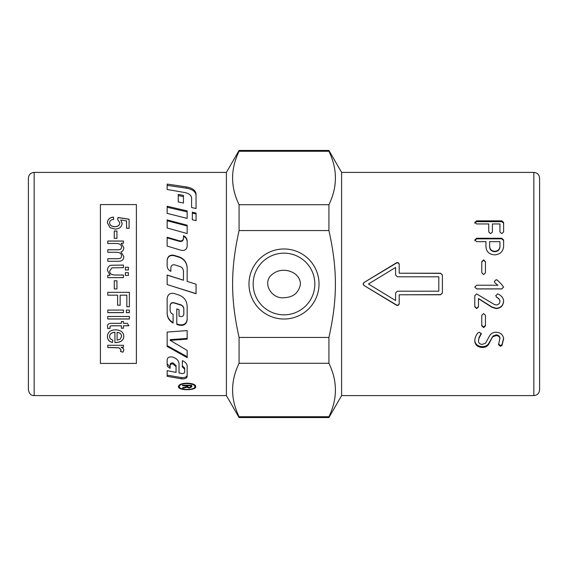 <?xml version="1.0" encoding="UTF-8"?>
<svg xmlns="http://www.w3.org/2000/svg" width="568" height="568" viewBox="0 0 568 568"><rect width="100%" height="100%" fill="white"/><g stroke="black" fill="none" stroke-linecap="round" stroke-linejoin="round"><path stroke-width="0.85" d="M187.156 268.082C186.851 262.664 184.096 259.022 178.884 257.148L173.907 255.636C170.002 255.046 167.752 256.622 167.155 260.378M167.155 275.146L183.457 280.244L183.457 271.348C183.322 268.934 182.115 267.301 179.836 266.449L174.717 264.851C172.487 264.503 171.202 265.433 170.862 267.635L170.862 271.319C168.511 270.24 167.276 268.43 167.155 265.874L167.155 266.108M195.463 284L187.156 281.401L196.052 284.185L196.052 293.734L167.155 284.582L196.052 293.606M167.155 265.874L167.155 260.066C167.752 256.267 170.002 254.67 173.907 255.266L178.884 256.793C184.096 258.696 186.851 262.388 187.156 267.876L187.156 281.366M167.155 284.582L167.155 275.033L183.457 280.194M167.155 363.747L170.166 367.176M170.166 364.393L170.166 365.444L170.166 364.393C170.421 363.257 171.387 362.774 173.062 362.952L176.044 365.607L176.044 371.245M167.155 375.15L181.369 377.571C184.714 377.862 186.645 377.102 187.156 375.299M182.342 365.842L184.678 368.078L184.678 371.067M171.976 356.945L172.289 357.016C176.52 358.266 178.757 360.495 179.012 363.705L179.012 372.956L181.781 373.488C183.457 373.645 184.422 373.219 184.678 372.203L184.678 369.179L182.342 366.914L182.342 360.666L182.711 360.822C185.566 362.121 187.049 363.925 187.156 366.218L187.156 376.492C186.645 378.324 184.714 379.09 181.369 378.792L167.155 376.335L167.155 370.641L176.044 372.388L176.044 366.672L173.062 363.981C171.387 363.804 170.421 364.294 170.166 365.444L170.166 368.263C168.234 367.503 167.233 366.346 167.155 364.791L167.155 359.579C167.581 357.499 169.193 356.626 171.976 356.945M176.044 365.607L176.044 366.672M184.678 368.078L184.678 369.179M167.155 185.36L186.226 188.157C192.41 189.208 195.683 191.608 196.052 195.364M196.052 208.541L191.601 207.512L191.601 198.14C191.352 195.307 189.116 193.447 184.884 192.566L167.155 189.464L167.155 184.067L186.226 186.907C192.41 187.972 195.683 190.401 196.052 194.206L196.052 208.541M176.783 323.923L179.438 324.697C183.904 325.35 186.474 323.604 187.156 319.464M167.155 312.925C167.304 317.178 169.278 320.395 173.084 322.567L173.084 321.14M170.116 309.872L170.116 305.449C170.457 303.284 171.749 302.368 173.978 302.709L180.723 304.782C182.676 305.506 183.712 306.869 183.826 308.878L183.826 309.205C183.712 307.167 182.676 305.783 180.723 305.059L173.978 302.95C171.749 302.609 170.457 303.539 170.116 305.733L170.116 310.213C170.222 312.173 171.209 313.522 173.084 314.267L173.084 323.071C169.278 320.87 167.304 317.611 167.155 313.309L167.155 298.37C167.752 294.487 170.002 292.847 173.907 293.45L178.884 295.026C184.096 297 186.851 300.721 187.156 306.195L187.156 319.926C186.474 324.122 183.904 325.89 179.438 325.223L176.783 324.442L176.783 308.942L179.012 309.631L179.012 316.071L180.446 316.511C182.399 316.802 183.528 316.014 183.826 314.139L183.826 308.878M167.155 345.607L187.156 356.704M170.187 340.367L187.156 350.428L187.156 357.655L167.155 346.409L167.155 332.088L187.156 330.576L187.156 339.146L170.187 340.367L170.187 339.643L187.156 338.429M194.831 385.168L194.852 386.716C195.328 382.555 178.927 382.555 179.403 386.716C178.927 390.344 195.328 390.344 194.852 386.716M179.424 385.168L179.403 386.716M195.548 386.034L194.852 386.78M179.403 386.78L178.714 386.034M195.719 386.716C196.244 390.713 178.011 390.713 178.537 386.716C178.011 382.051 196.244 382.051 195.719 386.716M187.156 241.677C187.057 239.242 185.821 237.445 183.471 236.302L183.471 238.858C183.123 240.875 181.838 241.727 179.609 241.414L167.155 237.85M183.471 235.684C185.821 236.842 187.057 238.652 187.156 241.13L187.156 246.342C186.645 249.508 184.714 250.843 181.369 250.353L167.155 246.086L167.155 237.246L179.609 240.86C181.838 241.18 183.123 240.314 183.471 238.269L183.471 235.684M183.471 238.858L183.471 238.269M187.156 225.979L167.155 220.753M187.156 225.219L187.156 233.554L167.155 227.981L167.155 219.93L187.156 225.219M187.156 211.857L167.155 207.249M187.156 210.913L187.156 218.396L167.155 213.376L167.155 206.241L187.156 210.913M178.267 195.577L183.457 196.549M183.457 195.406L183.457 203.053L178.267 201.931L178.267 194.419L183.457 195.406M196.052 213.987L192.346 213.092M192.346 219.738L192.346 212.162L196.052 213.071L196.052 220.696L192.346 219.738M187.667 385.239L187.667 386.794L189.222 387.653L190.72 386.907L190.72 385.743L187.667 385.743M190.72 385.239L190.72 385.743M187.667 386.574L186.716 385.821L186.254 386.098M182.52 385.239L182.52 385.743L182.52 385.239L191.736 385.239L190.72 386.609M186.616 385.239L186.616 385.743L182.52 385.743M182.52 387.83L182.52 388.377L182.52 387.83L186.574 386.588L186.616 385.743M186.254 386.844L186.254 387.433L182.52 388.377M186.716 385.821L186.716 387.156L186.254 387.433M191.736 385.239L191.736 386.886L189.222 388.114L186.716 387.156M34.158 172.402L34.158 395.598C32.894 395.491 29.6 395.719 28.4 389.84L28.4 178.16C28.741 174.66 30.665 172.743 34.158 172.402L226.398 172.402L226.398 395.598L239.078 417.558L328.922 417.558L328.922 416.727C337.569 398.906 337.569 381.092 328.922 363.279L239.078 363.279C230.43 381.092 230.43 398.906 239.078 416.727L328.922 416.727M284 297.703C293.407 297.32 298.889 292.747 300.458 284C300.11 271.589 282.829 266.392 273.499 273.499C260.968 281.018 270.702 299.265 284 297.703M123.781 349.959L122.944 352.224L120.473 351.486L121.048 349.838L119.074 347.772L107.778 347.41L107.778 345.209M122.944 352.132L120.473 351.4M123.441 345.209L123.441 347.19L121.069 347.275C123.078 348.191 123.987 349.114 123.781 350.044L122.944 352.224M121.048 349.923L119.074 347.857L107.778 347.488L107.778 345.287L123.441 345.287L123.441 347.275L121.069 347.275M107.416 222.89C107.608 219.489 109.617 217.587 113.444 217.189L113.678 219.447M117.675 219.589L118.002 217.487L129.099 219.184L129.099 228.237L126.565 228.237L126.565 220.931L120.771 219.965L122.12 223.444M126.565 228.308L126.565 221.016M118.002 217.572L129.099 219.269L129.099 228.308M113.444 217.189L113.678 219.362C110.952 219.788 109.596 220.931 109.596 222.798L109.596 222.876C109.759 225.255 111.527 226.547 114.878 226.76C118.023 226.618 119.663 225.311 119.784 222.848L117.675 219.511L118.002 217.487M120.771 219.965L122.12 223.366C121.843 226.873 119.507 228.797 115.126 229.124L110.036 227.633L107.416 222.812C107.608 219.404 109.617 217.501 113.444 217.104M109.596 222.798C109.759 225.176 111.527 226.476 114.878 226.682C118.023 226.54 119.663 225.233 119.784 222.77M114.267 238.39L114.267 231.069L116.937 231.069L116.937 238.39M114.267 238.333L114.267 230.999L116.937 230.999L116.937 238.333L114.267 238.333M107.778 243.537L107.778 241.081L123.441 241.081L123.441 243.281M107.778 252.334L107.778 249.799L117.938 249.799C120.302 249.856 121.481 248.976 121.481 247.165L121.481 247.123C121.623 244.751 119.763 243.537 115.9 243.487L107.778 243.487L107.778 241.024L123.441 241.024L123.441 243.225L121.232 243.225L123.781 247.676C123.732 249.892 122.816 251.297 121.034 251.901L123.781 256.566C123.817 259.64 122.063 261.209 118.513 261.28L107.778 261.28L107.778 258.696L117.64 258.696C120.309 258.745 121.595 257.851 121.481 255.99C121.552 253.683 120.018 252.455 116.866 252.291L107.778 252.291L107.778 249.757L117.938 249.757C120.302 249.814 121.481 248.933 121.481 247.123M107.778 261.308L107.778 258.724L117.64 258.724C120.309 258.781 121.595 257.879 121.481 256.026L121.481 255.99M121.034 251.901L123.781 256.58M121.232 243.225L123.781 247.726M107.778 277.667L107.778 275.303L110.085 275.303L107.437 270.361C107.629 267.358 108.907 265.646 111.271 265.256L123.441 265.093L123.441 267.705M111.271 265.256L123.441 265.064L123.441 267.684L111.96 267.847L109.723 270.886C109.659 273.606 111.434 274.983 115.056 275.026L123.441 275.026L123.441 277.667M109.723 270.886C109.659 273.599 111.434 274.969 115.056 275.011L123.441 275.011L123.441 277.66L107.778 277.66L107.778 275.288L110.085 275.288M107.437 270.361C107.629 267.336 108.907 265.625 111.271 265.228M125.379 275.452L125.379 272.697L128.396 272.697L128.396 275.452L125.379 275.437L125.379 272.683L128.396 272.683L128.396 275.437M125.379 269.985L125.379 267.251L128.396 267.251L128.396 269.985L125.379 269.97L125.379 267.23L128.396 267.23L128.396 269.97M116.937 288.92L114.267 288.92L114.267 280.762L116.937 280.769L116.937 288.927L114.267 288.927M114.267 280.762L116.937 280.762M117.59 295.183L107.778 295.183L107.778 292.328L129.383 292.328L129.383 306.77L126.827 306.77L126.827 295.183L120.146 295.168L120.146 305.215L117.59 305.215L117.59 295.183L107.778 295.168L107.778 292.321M120.146 305.186L117.59 305.186M129.383 292.321L129.383 306.734L126.827 306.734M120.146 295.168L126.827 295.183M123.441 310.043L123.441 312.613L107.778 312.613L107.778 310.043M107.778 312.649L107.778 310.078L123.441 310.078L123.441 312.649L107.778 312.649M129.383 310.043L129.383 312.613L126.337 312.613L126.337 310.043M126.337 312.649L126.337 310.078L129.383 310.078L129.383 312.649L126.337 312.649M129.383 316.426L129.383 318.946L107.778 318.946L107.778 316.426M107.778 318.996L107.778 316.468L129.383 316.468L129.383 318.996L107.778 318.996M121.382 325.798L112.208 325.748C110.526 325.677 109.802 326.139 110.036 327.132L110.149 328.247L107.799 328.595L107.565 326.742C107.16 324.278 108.758 323.142 112.357 323.327L121.382 323.327L121.382 321.488L123.441 321.488L123.441 323.327L127.31 323.327L128.9 325.798L123.441 325.798L123.441 328.247L121.382 328.247L121.382 325.798L112.208 325.798C110.526 325.734 109.802 326.195 110.036 327.189M123.441 328.19L121.382 328.19M128.9 325.748L123.441 325.798M123.441 321.438L123.441 323.277M121.382 323.277L121.382 321.438M110.149 328.19L107.799 328.538L107.565 326.692M121.609 336.405L121.609 336.334C121.481 334.012 119.976 332.692 117.1 332.372L117.1 340.161L120.082 339.295L121.609 336.405C121.481 334.083 119.976 332.756 117.1 332.429M114.928 332.294L114.928 332.237C111.427 332.578 109.659 333.984 109.61 336.455L109.61 336.519C109.567 338.237 110.639 339.444 112.833 340.133L112.492 342.497C109.205 341.73 107.515 339.735 107.437 336.519C107.579 332.252 110.256 330.015 115.467 329.816C120.877 330.093 123.647 332.28 123.781 336.391C123.647 340.289 120.927 342.355 115.631 342.568L114.928 342.554L114.928 332.294C111.427 332.642 109.659 334.048 109.61 336.519M123.781 336.32C123.647 340.218 120.927 342.277 115.631 342.497L114.928 342.483M112.833 340.062L112.492 342.426C109.205 341.659 107.515 339.664 107.437 336.455M136.398 363.421L136.398 204.579L100.401 204.579L100.401 363.421L136.398 363.421M481.266 333.253L479.016 337.477L478.462 341.226C478.668 343.157 479.925 344.215 482.246 344.393L485.526 343.186L489.595 335.83C490.972 333.437 493.173 332.244 496.205 332.23C500.706 332.635 503.17 334.829 503.61 338.826L502.027 345.436L500.387 346.317L498.534 344.769L499.939 338.116C499.719 336.157 498.477 335.077 496.205 334.879L492.932 336.079L488.828 343.306C487.422 345.55 485.214 346.665 482.218 346.657C477.695 346.331 475.217 344.279 474.784 340.488M503.61 338.116L502.027 344.641L500.387 345.514L498.534 343.988M488.828 343.306L488.828 344.08C487.422 346.352 485.214 347.481 482.218 347.474C477.695 347.147 475.217 345.067 474.784 341.226C474.784 338.173 475.835 335.411 477.936 332.947L479.442 332.23L481.266 333.899L479.016 338.18L478.462 341.226M492.932 336.079L488.828 344.08M499.939 338.826C499.719 336.838 498.477 335.745 496.205 335.546L492.932 336.76M479.016 337.477L479.016 338.18M480.947 334.14L480.947 334.793M485.441 325.329L483.616 327.019L481.77 325.329M483.616 327.58L481.77 325.869L481.77 315.311L483.616 313.557L485.441 315.311L485.441 325.869L483.616 327.58L483.616 327.019M503.61 301.083C503.191 305.492 500.72 307.899 496.205 308.282L491.952 306.983L478.462 298.498L478.462 306.791L476.637 308.601L474.784 306.791L474.784 295.743L476.637 293.933L494.117 304.356L496.205 304.981C498.477 304.767 499.719 303.539 499.939 301.303L499.939 301.083C499.939 299.705 498.846 298.406 496.659 297.178L495.757 295.594M478.462 306.5L476.637 308.282L474.784 306.5M496.659 297.178L495.757 295.743L497.582 293.933L498.164 294.039C501.8 295.885 503.61 298.306 503.61 301.303C503.191 305.776 500.72 308.211 496.205 308.601L491.952 307.288L478.462 298.69M499.939 301.303C499.939 299.911 498.846 298.591 496.659 297.348M503.589 287.053L501.764 288.878L476.637 288.878L474.784 287.053M494.33 281.543L496.183 279.719L497.454 280.244L501.26 284L503.589 287.096L501.764 288.942L476.637 288.942L474.784 287.096L476.637 285.243L497.951 285.243L494.863 282.786L494.33 281.515L496.183 279.662L497.454 280.194L501.26 284M497.951 285.228L496.389 284M481.77 261.962L483.616 260.201L485.441 261.962M483.616 274.571L481.77 272.725L481.77 261.671L483.616 259.888L485.441 261.671L485.441 272.725L483.616 274.571M438.801 291.192L438.801 276.808L397.401 276.808L395.598 275.011L395.598 267.471L368.454 284L395.598 300.529L395.598 292.989L397.401 291.192L438.801 291.192M442.401 275.125L440.598 273.357L399.197 273.215L440.598 273.215L442.401 275.011L442.401 292.989L440.598 294.785L399.197 294.785L399.197 303.695C398.878 305.236 397.962 305.74 396.464 305.208L364.06 285.534L396.464 304.931C397.962 305.456 398.878 304.959 399.197 303.44M399.197 264.56C398.878 263.041 397.962 262.544 396.464 263.069L364.06 282.481L363.2 283.986L364.06 285.519C362.931 284.511 362.931 283.489 364.06 282.466L396.464 262.792C397.962 262.26 398.878 262.764 399.197 264.305L399.197 273.215M399.197 294.785L440.598 294.643L442.401 292.875M474.784 223.181L476.637 221.669L501.785 221.669L503.61 223.181M474.784 222.386L476.637 220.853L501.785 220.853L503.61 222.386L503.61 232.007L501.785 233.654L499.939 232.007L499.939 223.941L492.428 223.941L492.428 232.007L490.603 233.654L488.75 232.007L488.75 223.941L476.637 223.941L474.784 222.386M489.623 242.209L489.623 246.938C489.886 249.856 491.618 251.454 494.806 251.716C497.944 251.454 499.655 249.856 499.939 246.938L499.939 242.209M499.939 246.455L499.939 241.663L489.623 241.663L489.623 246.455C489.886 249.416 491.618 251.028 494.806 251.297C497.944 251.028 499.655 249.416 499.939 246.455L499.939 246.938M489.623 246.938L489.623 246.455M474.784 240.527L476.637 238.851L501.785 238.851L503.61 240.527M501.785 238.262L503.61 239.959L503.61 246.455C503.113 251.56 500.174 254.365 494.806 254.854C489.225 254.514 486.272 251.716 485.945 246.455L485.945 241.663L476.637 241.663L474.784 239.959L476.637 238.262L501.785 238.262L501.785 238.851M533.842 172.402L341.602 172.402L341.602 395.598L533.842 395.598C537.335 395.257 539.259 393.34 539.6 389.84L539.6 178.16C539.259 174.66 537.335 172.743 533.842 172.402L533.842 395.598M28.4 204.799L28.4 363.2M319.024 284A35.024 35.024 0 0 1 266.491 314.331A35.024 35.024 0 0 1 266.491 253.669A35.024 35.024 0 0 1 319.024 284M314.835 284A30.835 30.835 0 0 0 268.579 257.297A30.835 30.835 0 0 0 268.579 310.703A30.835 30.835 0 0 0 314.835 284M239.078 230.551C230.43 269.339 230.43 298.661 239.078 337.449L328.922 337.449C337.569 298.661 337.569 269.339 328.922 230.551L239.078 230.551L239.078 204.721L328.922 204.721C337.569 186.907 337.569 169.094 328.922 151.273L239.078 151.273C230.43 169.094 230.43 186.907 239.078 204.721M226.398 172.402L239.078 150.442L239.078 151.273M341.602 172.402L328.922 150.442L328.922 151.273M239.078 416.727L239.078 417.558M328.922 204.721L328.922 230.551M239.078 337.449L239.078 363.279M328.922 337.449L328.922 363.279M178.884 257.148L178.884 256.793M173.907 255.636L173.907 255.266M173.062 362.952L173.062 363.981M173.204 362.98L173.204 364.01M181.369 377.571L181.369 378.792M186.226 188.157L186.226 186.907M179.438 324.697L179.438 325.223M179.609 241.414L179.609 240.86M185.026 387.227L185.026 387.802M189.222 387.653L189.222 388.114M482.218 346.657L482.218 347.474M496.205 334.879L496.205 335.546M500.387 345.514L500.387 346.317M502.027 344.641L502.027 345.436M476.637 221.669L476.637 220.853M501.785 221.669L501.785 220.853M494.806 251.716L494.806 251.297M476.637 238.851L476.637 238.262M34.158 395.598L226.398 395.598M239.078 150.442L328.922 150.442M341.602 395.598L328.922 417.558"/></g></svg>
